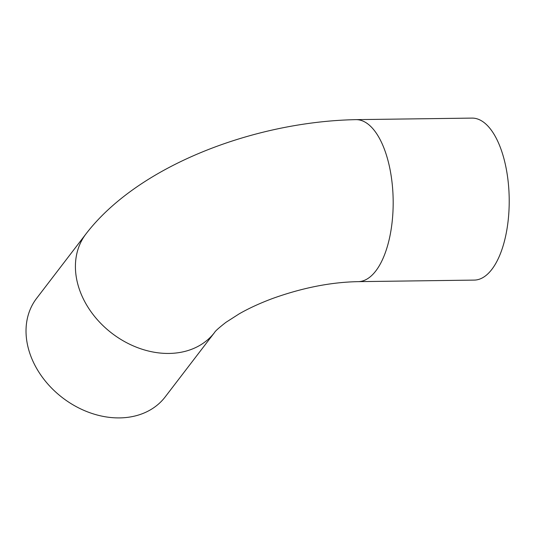 <?xml version="1.0" encoding="UTF-8"?>
<svg xmlns="http://www.w3.org/2000/svg" width="536" height="536" viewBox="0 0 536 536"><rect width="100%" height="100%" fill="white"/><g stroke="black" fill="none" stroke-linecap="round" stroke-linejoin="round"><path stroke-width="0.8" d="M85.995 233.89L36.602 298.358A81.01 63.134 37.5 0 0 62.504 397.739A81.01 63.134 37.5 0 0 165.202 396.895L214.601 332.427C215.264 331.074 219.036 327.724 225.897 322.364L239.224 313.828C248.912 308.28 260.101 303.148 272.791 298.418C302.659 287.731 331.114 282.144 358.162 281.648A81.01 36.08 89.2 0 0 393.163 200.163A81.01 36.08 89.2 0 0 356.011 119.642C255.176 121.572 138.757 165.121 85.995 233.89A81.01 63.134 37.5 0 0 111.897 333.271A81.01 63.134 37.5 0 0 214.601 332.427M356.011 119.642L472.048 118.101A81.01 36.08 89.2 0 1 509.2 198.621A81.01 36.08 89.2 0 1 474.199 280.1L358.162 281.648"/></g></svg>
